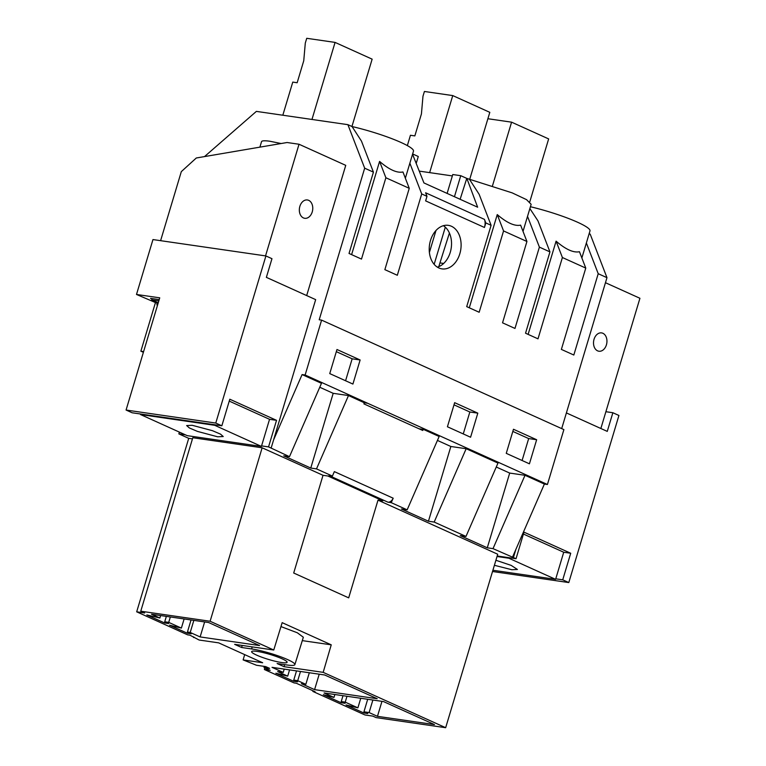 <?xml version="1.0" encoding="UTF-8"?>
<svg xmlns="http://www.w3.org/2000/svg" width="766" height="766" viewBox="0 0 766 766"><rect width="100%" height="100%" fill="white"/><g stroke="black" fill="none" stroke-linecap="round" stroke-linejoin="round"><path stroke-width="1.15" d="M527.525 216.376L539.388 247.121L549.94 251.89L525.543 333.22L538 338.84L562.397 257.52L585.77 268.081L561.373 349.401L573.82 355.031L598.217 273.711L606.969 277.665L590.193 234.147L589.15 233.678M529.871 208.553L537.981 220.886L549.94 251.89M528.119 334.378L556.087 241.166L562.397 257.52M556.087 241.166C565.72 249.457 573.504 252.981 579.46 251.727L585.77 268.081M586.363 242.966L598.217 273.711M530.417 206.734A46.314 6.521 16.7 0 1 589.983 230.901L581.863 257.96M261.579 445.889L268.55 446.894L289.481 456.67L321.471 383.326L302.091 374.574L305.127 375.014L321.596 320.121L319.202 319.767L364.673 168.185L373.425 172.139L349.028 253.46L361.485 259.09L385.882 177.76L409.255 188.321L384.858 269.651L397.315 275.272L421.712 193.951L426.988 196.335L425.628 200.884L484.457 227.473A11.576 7.89 -65.7 0 0 484.457 219.373L425.618 192.783L426.988 196.335M606.969 277.665L561.689 428.606M484.457 227.473L485.826 222.925L491.102 225.309L466.705 306.63L479.162 312.26L503.559 230.939L526.931 241.491L502.534 322.821L514.982 328.442L539.388 247.121M451.423 226.257A21.994 15.799 98.3 0 0 448.321 225.348A21.994 15.799 98.3 0 0 429.927 242.64A21.994 15.799 98.3 0 0 438.899 267.976A21.994 15.799 98.3 0 0 442.001 268.885A21.994 15.799 98.3 0 0 460.395 251.583A21.994 15.799 98.3 0 0 451.423 226.257M321.596 320.121L563.891 429.602L547.422 484.495L305.127 375.014M536.65 439.732L513.479 429.266L506.259 453.348L529.421 463.813L536.65 439.732L528.674 438.573L512.837 431.421M477.812 413.142L454.65 402.677L447.421 426.767L470.583 437.233L477.812 413.142L469.836 411.993L463.258 433.92M360.135 359.972L352.906 384.063L329.744 373.597L336.973 349.507L360.135 359.972L352.159 358.814L336.322 351.661M522.096 460.51L528.674 438.573M341.234 701.551L345.227 702.125L357.885 707.851L346.05 704.95L363.812 712.974L367.795 713.548L363.936 711.805L369.116 712.562L377.466 716.334L434.485 724.598L383.507 701.57L324.095 692.952L333.986 697.414L323.348 694.695L341.109 702.719L345.102 703.293L341.234 701.551L342.996 695.691M341.109 702.719L341.435 701.637M333.986 697.414L334.866 694.513M377.466 716.334L381.966 701.34M369.116 712.562L372.879 700.028M363.936 711.805L367.699 699.272M363.812 712.974L364.137 711.892M357.885 707.851L360.757 698.266M345.227 702.125L346.979 696.265M496.272 467.011L509.696 473.072L525.007 475.293L493.017 548.638L487.281 547.805L460.251 535.597L465.987 536.43L497.977 463.085L466.168 448.713L434.178 522.058L465.987 536.43M509.696 473.072L487.281 547.805M244.68 654.614L243.128 659.909L256.505 665.261L265.649 666.583L269.603 668.373L264.021 667.559L270.197 670.355L264.375 669.513L294.01 682.899L296.27 683.224L315.123 691.746L312.863 691.42L364.961 714.965L372.783 716.095L376.144 717.618L445.668 727.7L497.708 554.23L378.002 500.141L348.683 597.853L293.704 573.016L323.022 475.303L262.144 447.794L210.104 621.255L273.759 650.018L234.655 644.35L241.606 647.49L251.602 648.936A26.628 3.753 16.7 0 1 279.829 656.472A26.628 3.753 16.7 0 1 294.872 664.62A26.628 3.753 16.7 0 1 287.126 664.993L277.12 663.538L284.071 666.679L284.684 664.639M445.668 727.7L323.175 672.347L331.238 644.828L282.166 622.653L273.759 650.018M525.007 475.293L544.387 484.055L547.422 484.495M423.502 429.429L439.148 436.496L407.148 509.84L401.413 509.007L428.443 521.225L434.178 522.058M437.434 440.421L450.858 446.492L428.443 521.225M466.168 448.713L450.858 446.492M493.017 548.638L513.431 557.552L515.872 549.423L512.397 557.399M544.387 484.055L515.872 549.423M419.251 171.115L452.361 175.921M412.548 154.234L423.943 182.94L477.639 207.203L466.877 178.43L460.749 175.692L452.773 174.533L447.114 193.405M466.877 178.43L512.195 192.879L526.577 199.667L531.144 204.311L523.025 231.38M243.128 659.909L262.661 662.743L218.655 642.856L199.122 640.022L189.92 635.177L187.66 634.851L136.683 611.814L144.678 612.972L140.762 611.201L210.104 621.255M323.175 672.347L284.071 666.679M377.198 698.716L324.669 674.98L272.035 667.349L283.228 672.404L277.656 671.6L287.7 676.139L275.865 673.237L293.627 681.261L297.61 681.836L293.751 680.093L297.735 680.668L305.835 684.335L301.44 683.693L314.587 689.63L377.198 698.716M164.604 622.959L168.587 623.534L164.728 621.791L168.712 622.375L181.379 628.091L169.545 625.19L187.306 633.214L191.289 633.798L187.431 632.046L190.217 632.457L200.127 636.929L259.559 645.556L208.544 622.499L151.505 614.227L159.874 618.009L146.842 614.935L164.604 622.959L164.92 621.877M256.61 655.112A18.528 2.614 16.7 0 1 251.621 651.646A18.528 2.614 16.7 0 1 263.054 652.565A18.528 2.614 16.7 0 1 282.118 658.817A18.528 2.614 16.7 0 1 287.106 662.284A18.528 2.614 16.7 0 1 275.683 661.364A18.528 2.614 16.7 0 1 256.61 655.112M312.863 691.42L313.045 690.808M136.683 611.814L188.723 438.344L178.851 433.882L185.429 434.839M188.723 438.344L192.458 438.889M140.762 611.201L192.802 437.731L262.144 447.794M323.022 475.303L327.867 476.002L382.837 500.84L378.002 500.141M497.182 555.982L516.025 558.72L513.431 557.552M391.244 502.659L387.902 502.17A5.793 3.945 -65.7 0 0 393.188 498.206L391.244 502.659L407.148 509.84M367.412 403.242L364.367 402.801L348.492 395.543L316.502 468.888L332.406 476.069L329.064 475.581L387.902 502.17M316.502 468.888L310.766 468.055L283.746 455.837L289.481 456.67M264.375 669.513L264.845 667.933M453.999 404.831L469.836 411.993M393.188 498.206L334.349 471.617L332.406 476.069M426.25 429.831L423.205 429.391L422.736 430.463L363.898 403.883L364.367 402.801M485.826 222.925L484.457 219.373M423.205 429.391L419.002 428.778M264.021 667.559L264.375 666.401M297.735 680.668L300.492 671.476M305.835 684.335L309.311 672.749M293.751 680.093L296.509 670.901M293.627 681.261L293.943 680.179M287.7 676.139L289.577 669.886M314.587 689.63L319.221 674.195M283.228 672.404L284.215 669.111M469.29 307.798L497.249 214.585C506.881 222.877 514.675 226.391 520.621 225.147L526.931 241.491M497.249 214.585L503.559 230.939M469.721 179.713L479.143 194.305L491.102 225.309M409.858 163.206L421.712 193.951M516.025 558.72L523.992 532.15L570.708 553.253L562.732 579.824L568.793 582.562L618.928 415.469L612.867 412.73L607.266 431.392L566.39 412.922M523.427 534.036L563.728 552.248L570.708 553.253M555.762 578.809L562.732 579.824M605.896 411.715L612.867 412.73M492.528 571.503L568.793 582.562M351.613 254.628L379.582 161.415C389.205 169.707 396.999 173.221 402.954 171.977L409.255 188.321M379.582 161.415L385.882 177.76M364.673 168.185L347.898 124.666L352.044 126.543L361.475 141.126L373.425 172.139M352.044 126.543A46.314 6.521 16.7 0 1 413.477 151.141L405.358 178.2M347.898 124.666L256.371 111.386L204.522 156.59M416.197 163.436L418.284 156.503L412.635 153.947M302.091 374.574L273.577 439.943L315.669 299.63L266.367 277.359L271.968 258.688L265.907 255.949L152.961 239.566L136.492 294.46L157.997 303.633M364.405 402.725L367.431 403.165M319.757 387.251L333.191 393.322L310.766 468.055M348.492 395.543L333.191 393.322M155.335 302.972L140.867 351.182L143.395 352.322M140.867 351.182L143.615 351.584M345.581 380.75L352.159 358.814M159.874 618.009L160.611 615.548M200.127 636.929L204.627 621.935M190.217 632.457L193.846 620.374M187.431 632.046L191.05 619.962M187.306 633.214L187.622 632.142M181.379 628.091L184.118 618.957M168.712 622.375L170.339 616.965M164.728 621.791L166.346 616.381M179.388 432.11L178.851 433.882M268.55 446.894L276.526 420.333L229.81 399.22L221.843 425.791L132.135 412.778L126.074 410.04L215.773 423.052L265.907 255.949M136.492 294.46L159.74 297.83L126.074 410.04M229.245 401.106L269.546 419.318L276.526 420.333M159.204 299.611L150.529 298.357L151.965 299.008M271.135 448.062L273.577 439.943M221.843 425.791L215.773 423.052M331.238 644.828L302.302 640.625M294.872 664.62L303.346 637.245L297.332 632.773L280.959 626.588M241.606 647.49L242.219 645.451M193.635 637.542L193.817 636.939M438.803 266.645L439.933 262.91L443.677 263.456M437.367 267.142A21.994 15.799 98.3 0 0 451.222 247.993A21.994 15.799 98.3 0 0 443.38 225.692M429.391 252.464L435.988 230.499M434.159 264.327L445.305 227.167M454.439 196.718L460.749 175.692M466.762 178.411L460.136 199.284M449.412 233.046L439.933 262.91M160.601 240.677L181.312 171.632L196.307 157.988L287.068 142.514L299.027 144.247L345.744 165.351L306.678 295.571M299.027 144.247L265.534 255.901M214.863 424.776L214.71 425.302L261.417 446.415L187.22 435.653L140.513 414.54L140.628 414.004M269.546 419.318L261.417 446.415M299.87 206.341A9.259 6.655 98.3 0 0 304.724 218.3A9.259 6.655 98.3 0 0 312.231 211.923A9.259 6.655 98.3 0 0 307.377 199.964A9.259 6.655 98.3 0 0 299.87 206.341M140.513 414.54L214.71 425.302M158.811 300.914L151.706 299.879L152.089 298.587M192.199 425.293L186.655 425.561L189.355 427.945L197.436 431.402L217.678 436.802L223.232 436.534L220.522 434.14L212.45 430.684L192.199 425.293M157.269 303.528L156.877 304.83L157.547 305.127M151.706 299.879L158.236 302.829M156.877 304.83L157.605 304.935M259.894 147.149L261.541 141.672A28.945 4.079 16.7 0 1 269.958 141.26L281.112 143.529M605.456 282.711L639.926 298.28L600.86 428.491M509.045 557.705L508.892 558.232L555.599 579.345L492.911 570.249M563.728 552.248L555.599 579.345M594.052 339.271A9.259 6.655 98.3 0 0 598.907 351.23A9.259 6.655 98.3 0 0 606.413 344.853A9.259 6.655 98.3 0 0 601.559 332.894A9.259 6.655 98.3 0 0 594.052 339.271M497.029 556.509L508.892 558.232M494.396 565.298L511.87 569.732L517.414 569.464L511.181 565.394L495.899 560.262M492.461 185.918L511.583 122.167L548.648 138.914L529.756 201.898M511.583 122.167L487.894 118.73M469.615 179.665L489.809 112.334L452.754 95.587L424.412 91.47L422.976 96.248L421.424 113.952L414.837 135.908L410.432 135.266L407.34 145.597M452.754 95.587L429.64 172.628M351.939 126.495L372.142 59.154L335.077 42.408L306.735 38.3L305.299 43.068L303.748 60.782L297.16 82.738L292.765 82.096L282.826 115.226M335.077 42.408L311.963 119.458M251.602 648.936L252.205 646.897"/></g></svg>
